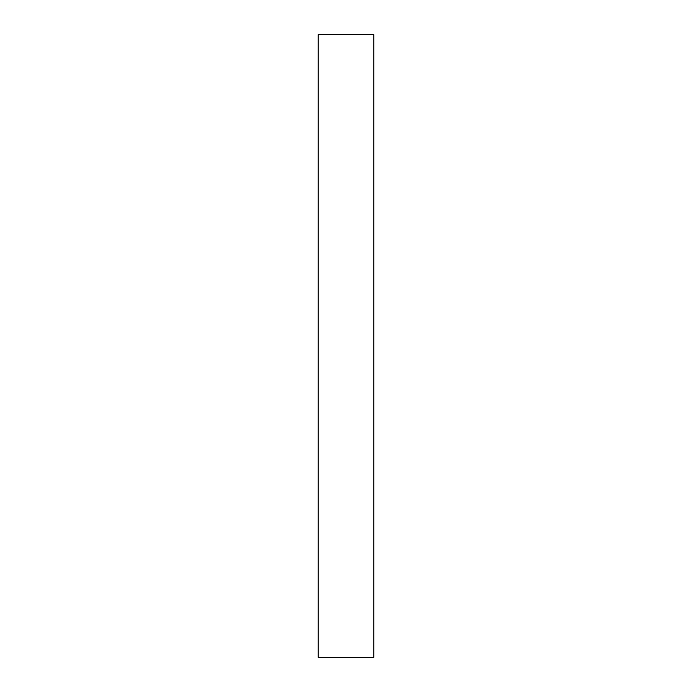 <?xml version="1.0" encoding="UTF-8"?>
<svg xmlns="http://www.w3.org/2000/svg" width="692" height="692" viewBox="0 0 692 692"><rect width="100%" height="100%" fill="white"/><g stroke="black" fill="none" stroke-linecap="round" stroke-linejoin="round"><path stroke-width="1.04" d="M318.199 34.6L318.199 657.4L373.801 657.4L373.801 34.6L318.199 34.6"/></g></svg>
